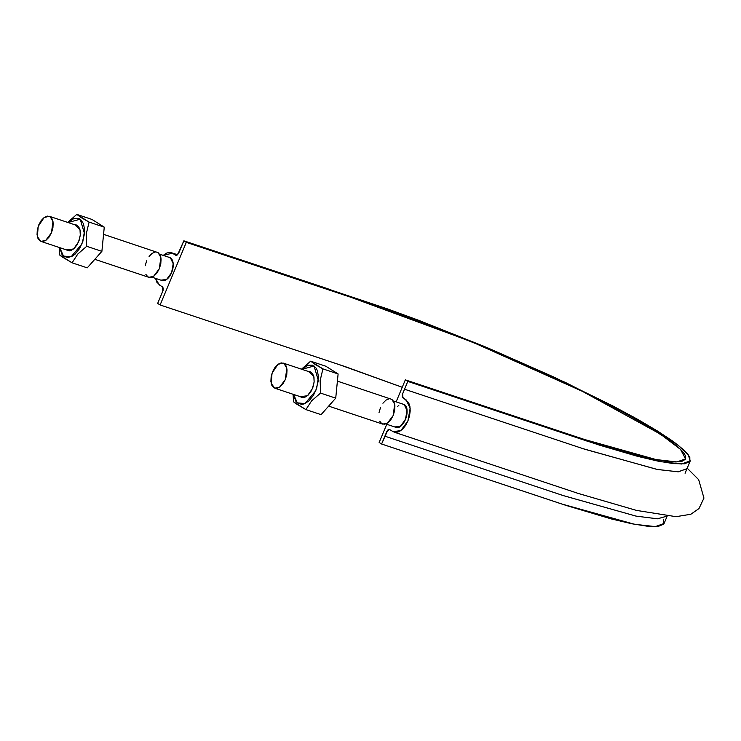 <?xml version="1.0" encoding="UTF-8"?>
<svg xmlns="http://www.w3.org/2000/svg" width="741" height="741" viewBox="0 0 741 741"><rect width="100%" height="100%" fill="white"/><g stroke="black" fill="none" stroke-linecap="round" stroke-linejoin="round"><path stroke-width="1.11" d="M163.187 255.367L172.421 253.209L175.96 255.395L178.674 253.181L183.851 240.816L327.059 288.499L483.678 346.186L565.744 382.625L633.907 417.257L677.635 444.73L688.074 454.39L690.279 460.856L681.553 463.996L660.75 461.671L588.067 441.423L407.791 381.393L404.521 389.22L407.791 381.393L599.58 445.165L637.658 456.354L658.073 461.143L673.754 463.634L684.48 463.783L689.852 461.569L689.815 457.067L684.323 450.38L673.56 441.692L657.739 431.179L637.362 419.184L612.77 405.901L553.925 377.086L487.115 347.622L419.082 320.473L387.145 308.784L183.851 240.816L186.297 242.353L160.112 304.968L157.657 303.43L160.927 295.603L157.657 303.43L160.112 304.968L345.565 366.739L402.233 387.284L338.841 364.489L160.112 304.968L186.297 242.353L383.264 308.089L432.29 326.151L483.845 346.871L534.835 369.009L582.222 391.248L623.144 412.255L640.409 421.888L667.224 438.718L676.366 445.656C681.507 449.954 684.545 453.418 685.471 456.067L685.286 459.374L681.933 461.347L675.459 461.958L665.964 461.189L653.59 459.068L620.977 450.871L590.642 441.534L405.346 379.855L407.791 381.393L405.346 379.855L396.139 401.863L405.346 379.855L584.075 439.367L656.146 459.577L676.885 461.949L685.545 458.874L680.525 449.398L660.537 434.189L582.463 391.368L473.619 342.629L365.035 301.865L186.297 242.353L183.851 240.816L177.59 254.821L176.025 255.413L172.199 253.079L169.337 252.385L166.132 253.255L162.909 255.636M667.354 515.643L664.084 523.47L655.359 526.61L634.555 524.285L561.873 504.037L381.606 444.016L384.875 436.19L563.614 495.701L636.13 516.134L657.499 518.802L667.095 516.125L657.462 518.802L636.074 516.116L563.197 495.562L384.875 436.19L386.774 431.642L389.488 429.437L393.026 431.623L400.807 430.651L407.902 420.99L410.162 408.3L406.263 400.001L402.947 397.917L402.622 393.767L404.521 389.22L583.26 448.74L656.934 469.396L678.145 471.822L687 468.683L678.284 471.822L657.48 469.498L584.797 449.25L404.521 389.22L402.354 394.545L402.28 396.907L408.606 402.585L409.893 406.281L410.199 410.875L409.523 415.942L407.902 420.99L405.503 425.556L402.539 429.187L399.316 431.568L396.12 432.438L393.249 431.753L389.423 429.41L387.858 430.002L381.606 444.016L379.151 442.47L386.756 424.297L379.151 442.47L381.606 444.016L566.244 505.473L611.464 518.969L631.878 523.767L647.56 526.249L658.286 526.397L663.658 524.183L663.621 519.691M160.927 295.603L163.094 290.287L163.168 287.925L156.851 282.238L155.527 278.375L159.195 284.831L162.501 286.906L162.825 291.065L160.927 295.603M151.961 277.18L161.973 280.515C165.595 281.2 168.818 278.579 171.606 272.66L172.403 270.409L171.606 272.66C174.246 264.945 173.598 259.896 169.661 257.525L170.458 257.905A12.125 6.715 -71.6 0 0 169.411 257.451M162.196 280.589A12.125 6.715 -71.6 0 0 166.623 279.45L165.169 280.274L166.623 279.45A12.125 6.715 -71.6 0 0 171.606 272.66A12.125 6.715 -71.6 0 0 173.199 263.731A12.125 6.715 -71.6 0 0 170.458 257.905L173.199 263.731L171.606 272.66L166.623 279.45L161.158 280.135L163.733 280.682L166.623 279.45L169.393 276.634L171.606 272.66L170.587 274.754M396.037 427.381A12.125 6.715 -71.6 0 0 400.464 426.242A12.125 6.715 -71.6 0 0 405.447 419.452L404.429 421.546L405.447 419.452A12.125 6.715 -71.6 0 0 407.041 410.523A12.125 6.715 -71.6 0 0 404.29 404.697A12.125 6.715 -71.6 0 0 403.252 404.243M398.825 405.373L397.398 406.614M403.076 404.206L403.502 404.317C411.931 406.42 403.762 430.799 395.787 427.298L395.787 427.298M404.29 404.697L407.041 410.523L405.447 419.452L400.464 426.242L394.999 426.927L397.574 427.474L400.464 426.242L403.224 423.426L405.447 419.452L406.79 414.923L407.041 410.523L406.161 406.939L404.29 404.697L405.336 405.633M406.735 408.606L407.05 412.663M406.244 417.211L405.447 419.452M401.881 425.01L399.001 427.066M168.05 278.208L166.623 279.45M169.235 257.414L171.495 258.831M172.894 261.805L173.199 263.731L172.32 260.147L170.458 257.905M171.606 272.66L172.949 268.131L173.199 263.731L173.209 265.862M285.294 379.605L279.542 387.228L274.781 388.182L271.206 383.458L272.04 373.205L277.949 364.322L283.136 363.071L284.035 363.488L286.823 368.305L285.294 379.605L286.758 374.659L287.026 369.861L286.072 365.943L284.035 363.488L281.219 362.895L278.07 364.229L275.05 367.304L272.623 371.649L271.16 376.595L270.891 381.393L271.845 385.311L273.883 387.756L276.699 388.358L279.848 387.015L282.867 383.94L285.294 379.605M328.652 406.114L382.652 424.102L387.413 423.148L393.175 415.525L394.694 404.225L391.906 399.408L337.405 381.133M379.725 421.231L381.763 423.676L384.57 424.278L387.728 422.935L390.748 419.86L393.175 415.525L394.629 410.579L394.907 405.781L393.943 401.854L391.906 399.408M389.099 398.815L385.941 400.149L382.921 403.224M380.494 407.569L379.04 412.515M51.453 232.813L45.701 240.436L40.94 241.39L37.365 236.666L38.199 226.413L44.108 217.53L49.304 216.279L50.193 216.696L52.982 221.513L51.453 232.813L52.917 227.867L53.185 223.069L52.231 219.141L50.193 216.696L47.387 216.103L44.228 217.437L41.209 220.512L38.782 224.856L37.319 229.803L37.05 234.601L38.004 238.519L40.042 240.964L42.858 241.566L46.007 240.223L49.036 237.148L51.453 232.813M94.811 259.322L148.811 277.31L153.572 276.356L159.334 268.733L160.853 257.433L158.074 252.616L103.564 234.341M145.884 274.439L147.922 276.884L150.729 277.486L153.887 276.143L156.907 273.068L159.334 268.733L160.788 263.787L161.066 258.989L160.112 255.061L158.074 252.616M155.258 252.023L152.1 253.357L149.08 256.432M146.662 260.776L145.199 265.723M59.197 247.466L59.78 255.089L72.053 262.796L77.833 254.006L86.706 246.299L86.327 233.665L89.077 222.096L76.805 214.39L67.672 222.393L76.805 214.39L91.995 219.447L76.805 214.39L81.371 217.715L89.077 222.096L104.268 227.154L89.077 222.096L86.327 233.665L86.706 246.299L101.888 251.356L86.706 246.299L77.833 254.006L72.053 262.796L87.243 267.853L72.053 262.796L61.679 256.618L59.78 255.089L59.197 247.466M91.995 219.447L104.268 227.154L101.888 251.356L87.243 267.853L101.888 251.356L104.268 227.154L91.995 219.447M68.042 222.513L80.232 219.216L84.511 233.748L81.899 243.974L71.108 256.812L63.504 256.071L59.678 247.624L61.957 254.367L63.606 256.154L67.802 257.581L72.646 255.997L75.091 254.135L79.528 248.624L82.844 241.464L84.65 230.053L83.474 223.689L80.574 219.466L78.602 218.382L73.989 218.465L68.042 222.513M66.449 249.884L67.792 250.634L70.83 250.578L74.072 248.578L76.999 244.947L79.185 240.223L80.287 235.138L80.139 230.451L78.768 226.894L76.388 224.995L74.804 224.773L80.009 229.821L80.287 235.138L78.565 241.872L73.637 248.957L66.449 249.884M293.038 394.258L293.621 401.881L305.894 409.588L311.665 400.798L320.547 393.091L320.168 380.466L322.919 368.888L310.646 361.182L301.513 369.185L310.646 361.182L325.836 366.239L310.646 361.182L315.212 364.507L322.919 368.888L338.109 373.946L322.919 368.888L320.168 380.466L320.547 393.091L335.729 398.149L320.547 393.091L311.665 400.798L305.894 409.588L321.085 414.645L305.894 409.588L295.52 403.41L293.621 401.881L293.038 394.258M325.836 366.239L338.109 373.946L335.729 398.149L321.085 414.645L335.729 398.149L338.109 373.946L325.836 366.239M301.883 369.314L314.064 366.008L318.352 380.55L315.74 390.766L304.94 403.604L297.336 402.863L293.519 394.425L295.798 401.159L297.447 402.947L301.643 404.373L304.032 403.956L308.932 400.927L313.369 395.416L316.685 388.256L318.482 376.854L317.315 370.481L316.055 368.055L312.433 365.174L307.83 365.257L301.883 369.314M308.654 371.565L313.851 376.613L314.128 381.93L312.406 388.673L307.478 395.75L300.29 396.676L301.633 397.426L304.671 397.371L307.904 395.37L310.84 391.739L313.026 387.015L314.128 381.93L313.98 377.243L312.609 373.686L310.22 371.787L308.645 371.565M685.082 473.258L690.279 460.856M394.295 432.198L578.221 493.432L636.463 510.41L676.042 516.681L690.853 514.245L698.985 508.548L703.95 498.082L698.661 479.659L687.203 468.192M177.636 254.784L171.375 252.7M169.633 257.516L159.621 254.182M385.802 423.972L395.814 427.316M403.475 404.308L393.452 400.974M274.781 388.182L303.208 397.648M311.572 372.538L283.257 363.109M40.94 241.39L69.367 250.856M77.731 225.746L49.415 216.316"/></g></svg>
